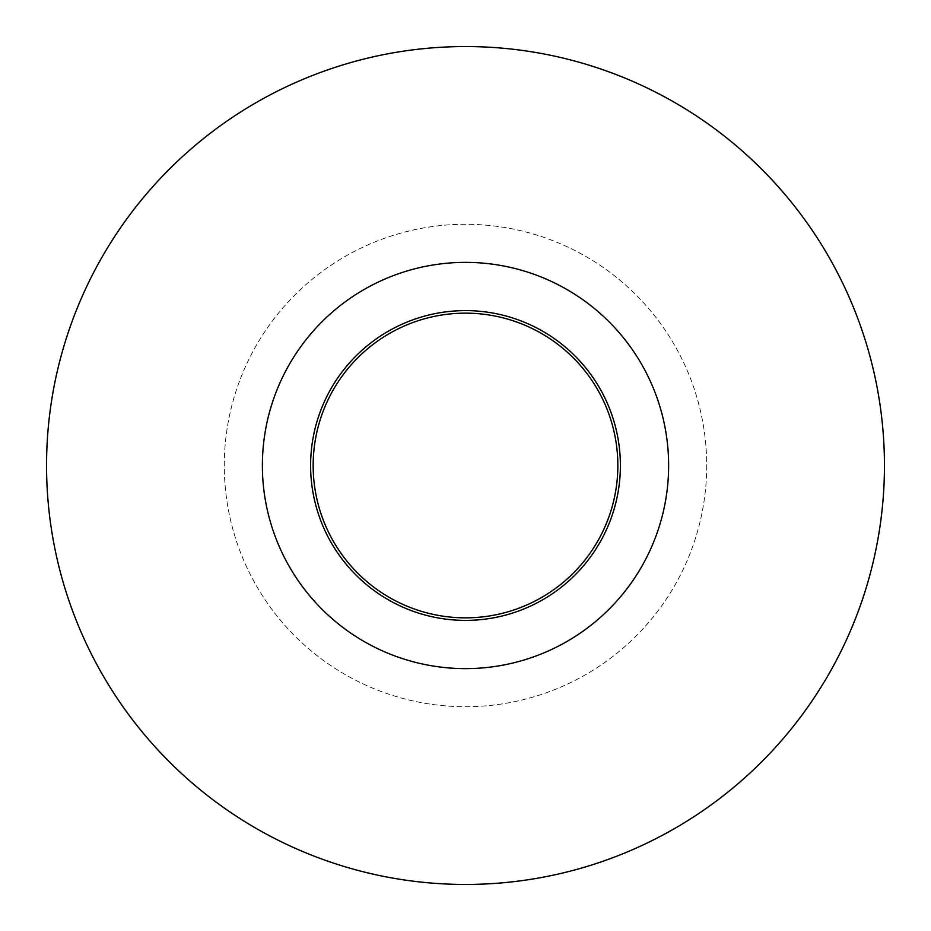 <?xml version="1.0" encoding="UTF-8"?>
<svg xmlns="http://www.w3.org/2000/svg" width="931" height="931" viewBox="0 0 931 931"><rect width="100%" height="100%" fill="white"/><g stroke="black" fill="none" stroke-linecap="round" stroke-linejoin="round"><path stroke-width="0.7" stroke-dasharray="4.66 3.49" d="M884.45 465.5A418.95 418.95 0 0 0 256.025 102.678A418.95 418.95 0 0 0 256.025 828.322A418.95 418.95 0 0 0 884.45 465.5M620.383 465.5A154.883 154.883 0 0 0 388.052 331.366A154.883 154.883 0 0 0 388.052 599.634A154.883 154.883 0 0 0 620.383 465.5M706.71 465.5A241.21 241.21 0 0 1 344.889 674.393A241.21 241.21 0 0 1 344.889 256.607A241.21 241.21 0 0 1 706.71 465.5A241.21 241.21 0 0 1 344.889 674.393A241.21 241.21 0 0 1 344.889 256.607A241.21 241.21 0 0 1 706.71 465.5M617.847 465.5A152.347 152.347 0 0 0 389.333 333.566A152.347 152.347 0 0 0 389.333 597.434A152.347 152.347 0 0 0 617.847 465.5"/><path stroke-width="1.4" d="M668.633 465.5A203.133 203.133 0 0 0 363.94 289.588A203.133 203.133 0 0 0 363.94 641.412A203.133 203.133 0 0 0 668.633 465.5M884.45 465.5A418.95 418.95 0 0 0 256.025 102.678A418.95 418.95 0 0 0 256.025 828.322A418.95 418.95 0 0 0 884.45 465.5M620.383 465.5A154.883 154.883 0 0 0 388.052 331.366A154.883 154.883 0 0 0 388.052 599.634A154.883 154.883 0 0 0 620.383 465.5M617.847 465.5A152.347 152.347 0 0 0 389.333 333.566A152.347 152.347 0 0 0 389.333 597.434A152.347 152.347 0 0 0 617.847 465.5"/></g></svg>
